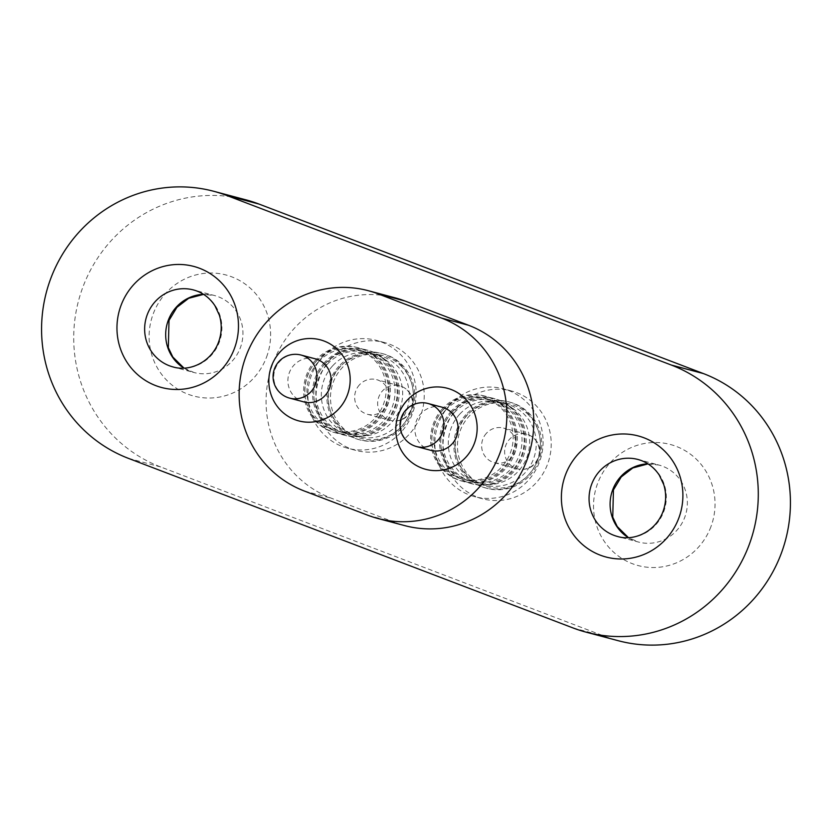 <?xml version="1.0" encoding="UTF-8"?>
<svg xmlns="http://www.w3.org/2000/svg" width="832" height="832" viewBox="0 0 832 832"><rect width="100%" height="100%" fill="white"/><g stroke="black" fill="none" stroke-linecap="round" stroke-linejoin="round"><path stroke-width="0.62" stroke-dasharray="4.16 3.12" d="M457.631 430.019A41.943 40.581 104.9 0 1 506.334 403.957A41.943 40.581 104.9 0 1 533.499 458.962A41.943 40.581 104.9 0 1 484.786 485.025A41.943 40.581 104.9 0 1 457.631 430.019M330.647 381.586A41.943 40.581 -75.1 0 0 357.812 436.592A41.943 40.581 -75.1 0 0 406.515 410.53A41.943 40.581 -75.1 0 0 379.361 355.524A41.943 40.581 -75.1 0 0 330.647 381.586M367.879 515.268L394.805 522.423A105.29 101.889 -75.1 0 0 404.622 525.595M394.805 522.423L331.323 498.212A105.29 101.889 104.9 0 1 272.948 363.293A105.29 101.889 104.9 0 1 395.231 297.866M572.988 627.931L605.134 636.48L160.722 466.97A140.39 135.855 104.9 0 1 82.888 287.082A140.39 135.855 104.9 0 1 245.929 199.846M605.134 636.48A140.39 135.855 -75.1 0 0 618.218 640.702M527.665 414.024A42.817 41.434 104.9 0 1 529.017 474.396A42.817 41.434 104.9 0 1 470.298 476.778A42.817 41.434 104.9 0 1 468.946 416.395A42.817 41.434 104.9 0 1 527.665 414.024M529.818 475.478A44.574 43.129 -75.1 0 0 528.414 412.62A44.574 43.129 -75.1 0 0 510.006 402.21A44.574 43.129 -75.1 0 0 467.293 415.095A44.574 43.129 -75.1 0 0 468.697 477.942A44.574 43.129 -75.1 0 0 487.105 488.363A44.574 43.129 -75.1 0 0 529.818 475.478M442.208 407.243A22.287 21.57 -75.1 0 0 420.846 413.691A22.287 21.57 -75.1 0 0 430.758 450.32M443.061 409.947A41.943 40.581 -75.1 0 0 461.708 478.889A41.943 40.581 -75.1 0 0 501.894 466.762A41.943 40.581 -75.1 0 0 483.246 397.821A41.943 40.581 -75.1 0 0 443.061 409.947M442.437 408.741A44.044 42.619 -75.1 0 0 462.02 481.146A44.044 42.619 -75.1 0 0 504.223 468.416A44.044 42.619 -75.1 0 0 484.65 396.011A44.044 42.619 -75.1 0 0 442.437 408.741M443.716 409.084A44.044 42.619 -75.1 0 0 463.299 481.489A44.044 42.619 -75.1 0 0 505.513 468.759A44.044 42.619 -75.1 0 0 485.93 396.354A44.044 42.619 -75.1 0 0 443.716 409.084M451.953 412.308A41.943 40.581 -75.1 0 0 470.59 481.25A41.943 40.581 -75.1 0 0 510.786 469.123A41.943 40.581 -75.1 0 0 492.138 400.182A41.943 40.581 -75.1 0 0 451.953 412.308M445.203 410.509A41.943 40.581 -75.1 0 0 463.84 479.45A41.943 40.581 -75.1 0 0 504.036 467.324A41.943 40.581 -75.1 0 0 485.389 398.393A41.943 40.581 -75.1 0 0 445.203 410.509M451.329 411.112A44.044 42.619 -75.1 0 0 470.912 483.506A44.044 42.619 -75.1 0 0 513.115 470.777A44.044 42.619 -75.1 0 0 493.542 398.372A44.044 42.619 -75.1 0 0 451.329 411.112M452.608 411.445A44.044 42.619 -75.1 0 0 472.191 483.85A44.044 42.619 -75.1 0 0 514.405 471.12A44.044 42.619 -75.1 0 0 494.822 398.715A44.044 42.619 -75.1 0 0 452.608 411.445M459.566 414.326A41.943 40.581 -75.1 0 0 478.202 483.267A41.943 40.581 -75.1 0 0 518.398 471.151A41.943 40.581 -75.1 0 0 499.751 402.21A41.943 40.581 -75.1 0 0 459.566 414.326M454.085 412.88A41.943 40.581 -75.1 0 0 472.732 481.822A41.943 40.581 -75.1 0 0 512.928 469.695A41.943 40.581 -75.1 0 0 494.281 400.754A41.943 40.581 -75.1 0 0 454.085 412.88M457.964 407.098A55.806 53.997 -75.1 0 0 482.768 498.826A55.806 53.997 -75.1 0 0 536.245 482.695A55.806 53.997 -75.1 0 0 511.441 390.967A55.806 53.997 -75.1 0 0 457.964 407.098M449.842 404.945A55.806 53.997 -75.1 0 0 474.646 496.673A55.806 53.997 -75.1 0 0 528.122 480.542A55.806 53.997 -75.1 0 0 503.318 388.804A55.806 53.997 -75.1 0 0 449.842 404.945M465.837 414.71A44.574 43.129 -75.1 0 0 485.649 487.978A44.574 43.129 -75.1 0 0 528.362 475.093A44.574 43.129 -75.1 0 0 508.55 401.825A44.574 43.129 -75.1 0 0 465.837 414.71M486.429 433.274A17.898 17.316 -75.1 0 0 494.385 462.696A17.898 17.316 -75.1 0 0 511.534 457.517A17.898 17.316 -75.1 0 0 503.578 428.095A17.898 17.316 -75.1 0 0 486.429 433.274M400.691 365.591A42.817 41.434 104.9 0 1 402.033 425.963A42.817 41.434 104.9 0 1 343.325 428.345A42.817 41.434 104.9 0 1 341.973 367.962A42.817 41.434 104.9 0 1 400.691 365.591M402.844 427.045A44.574 43.129 -75.1 0 0 401.44 364.187A44.574 43.129 -75.1 0 0 383.032 353.777A44.574 43.129 -75.1 0 0 340.319 366.662A44.574 43.129 -75.1 0 0 341.723 429.51A44.574 43.129 -75.1 0 0 360.131 439.93A44.574 43.129 -75.1 0 0 402.844 427.045M315.234 358.81A22.287 21.57 -75.1 0 0 293.873 365.258A22.287 21.57 -75.1 0 0 303.784 401.887M316.087 361.514A41.943 40.581 -75.1 0 0 334.724 430.456A41.943 40.581 -75.1 0 0 374.92 418.33A41.943 40.581 -75.1 0 0 356.273 349.388A41.943 40.581 -75.1 0 0 316.087 361.514M315.463 360.308A44.044 42.619 -75.1 0 0 335.036 432.713A44.044 42.619 -75.1 0 0 377.25 419.983A44.044 42.619 -75.1 0 0 357.666 347.578A44.044 42.619 -75.1 0 0 315.463 360.308M316.742 360.651A44.044 42.619 -75.1 0 0 336.326 433.056A44.044 42.619 -75.1 0 0 378.529 420.326A44.044 42.619 -75.1 0 0 358.956 347.922A44.044 42.619 -75.1 0 0 316.742 360.651M324.979 363.875A41.943 40.581 -75.1 0 0 343.616 432.817A41.943 40.581 -75.1 0 0 383.812 420.69A41.943 40.581 -75.1 0 0 365.165 351.749A41.943 40.581 -75.1 0 0 324.979 363.875M318.219 362.076A41.943 40.581 -75.1 0 0 336.866 431.018A41.943 40.581 -75.1 0 0 377.052 418.902A41.943 40.581 -75.1 0 0 358.415 349.96A41.943 40.581 -75.1 0 0 318.219 362.076M324.355 362.679A44.044 42.619 -75.1 0 0 343.928 435.084A44.044 42.619 -75.1 0 0 386.142 422.344A44.044 42.619 -75.1 0 0 366.558 349.939A44.044 42.619 -75.1 0 0 324.355 362.679M325.634 363.022A44.044 42.619 -75.1 0 0 345.218 435.417A44.044 42.619 -75.1 0 0 387.421 422.687A44.044 42.619 -75.1 0 0 367.848 350.282A44.044 42.619 -75.1 0 0 325.634 363.022M332.582 365.903A41.943 40.581 -75.1 0 0 351.229 434.834A41.943 40.581 -75.1 0 0 391.414 422.718A41.943 40.581 -75.1 0 0 372.778 353.777A41.943 40.581 -75.1 0 0 332.582 365.903M327.111 364.447A41.943 40.581 -75.1 0 0 345.758 433.389A41.943 40.581 -75.1 0 0 385.944 421.262A41.943 40.581 -75.1 0 0 367.307 352.321A41.943 40.581 -75.1 0 0 327.111 364.447M330.98 358.665A55.806 53.997 -75.1 0 0 355.784 450.393A55.806 53.997 -75.1 0 0 409.261 434.262A55.806 53.997 -75.1 0 0 384.457 342.534A55.806 53.997 -75.1 0 0 330.98 358.665M322.858 356.512A55.806 53.997 -75.1 0 0 347.662 448.24A55.806 53.997 -75.1 0 0 401.138 432.11A55.806 53.997 -75.1 0 0 376.334 340.371A55.806 53.997 -75.1 0 0 322.858 356.512M338.863 366.278A44.574 43.129 -75.1 0 0 358.675 439.546A44.574 43.129 -75.1 0 0 401.388 426.66A44.574 43.129 -75.1 0 0 381.576 353.392A44.574 43.129 -75.1 0 0 338.863 366.278M359.455 384.842A17.898 17.316 -75.1 0 0 367.411 414.263A17.898 17.316 -75.1 0 0 384.561 409.094A17.898 17.316 -75.1 0 0 376.605 379.662A17.898 17.316 -75.1 0 0 359.455 384.842M648.003 463.892L658.954 465.057L637.926 459.462A39.832 38.553 104.9 0 1 663.718 511.701A39.832 38.553 104.9 0 1 617.458 536.463L638.487 542.048A39.832 38.553 -75.1 0 0 684.757 517.296A39.832 38.553 -75.1 0 0 658.954 465.057A39.832 38.553 -75.1 0 0 647.91 463.83M710.944 526.646A62.65 60.622 104.9 0 1 632.351 563.69A62.65 60.622 104.9 0 1 597.615 483.413A62.65 60.622 104.9 0 1 676.218 446.368A62.65 60.622 104.9 0 1 710.944 526.646M628.295 537.628A39.832 38.553 -75.1 0 0 638.487 542.048L628.41 537.628M183.997 368.108L194.074 372.538L173.046 366.943A39.832 38.553 -75.1 0 0 219.305 342.191A39.832 38.553 -75.1 0 0 193.513 289.952L214.542 295.537A39.832 38.553 104.9 0 1 240.334 347.786A39.832 38.553 104.9 0 1 194.074 372.538A39.832 38.553 104.9 0 1 183.882 368.118M266.531 357.126A62.65 60.622 -75.1 0 0 231.795 276.858A62.65 60.622 -75.1 0 0 153.202 313.903A62.65 60.622 -75.1 0 0 187.938 394.181A62.65 60.622 -75.1 0 0 266.531 357.126M203.497 294.32A39.832 38.553 104.9 0 1 214.542 295.537L203.59 294.372M128.575 458.422L160.722 466.97M304.387 491.046L331.323 498.212M416.603 446.566A22.287 21.57 104.9 0 1 407.399 441.355A22.287 21.57 104.9 0 1 406.702 409.926A22.287 21.57 104.9 0 1 428.054 403.489M509.995 464.63A17.898 17.316 -75.1 0 0 517.379 468.811A17.898 17.316 -75.1 0 0 534.539 463.632A17.898 17.316 -75.1 0 0 533.967 438.391A17.898 17.316 -75.1 0 0 526.583 434.21A17.898 17.316 -75.1 0 0 509.423 439.39A17.898 17.316 -75.1 0 0 509.995 464.63M289.63 398.133A22.287 21.57 104.9 0 1 280.426 392.922A22.287 21.57 104.9 0 1 279.729 361.494A22.287 21.57 104.9 0 1 301.08 355.056M383.011 416.198A17.898 17.316 -75.1 0 0 390.406 420.378A17.898 17.316 -75.1 0 0 407.555 415.199A17.898 17.316 -75.1 0 0 406.994 389.958A17.898 17.316 -75.1 0 0 399.599 385.778A17.898 17.316 -75.1 0 0 382.45 390.957A17.898 17.316 -75.1 0 0 383.011 416.198M506.334 403.957L483.246 397.821M357.812 436.592L334.724 430.456M379.361 355.524L356.273 349.388M484.786 485.025L461.708 478.889M494.385 462.696L517.379 468.811A17.898 17.898 0 0 0 535.194 463.59A17.898 17.898 0 0 0 526.583 434.21L503.578 428.095M463.299 481.489L462.02 481.146M470.59 481.25L463.84 479.45M472.191 483.85L470.912 483.506M478.202 483.267L472.732 481.822M482.768 498.826L474.646 496.673M487.105 488.363L485.649 487.978M510.006 402.21L508.55 401.825M511.441 390.967L503.318 388.804M499.751 402.21L494.281 400.754M494.822 398.715L493.542 398.372M492.138 400.182L485.389 398.393M485.93 396.354L484.65 396.011M367.411 414.263L390.406 420.378A17.898 17.898 0 0 0 408.221 415.158A17.898 17.898 0 0 0 399.599 385.778L376.605 379.662M336.326 433.056L335.036 432.713M343.616 432.817L336.866 431.018M345.218 435.417L343.928 435.084M351.229 434.834L345.758 433.389M355.784 450.393L347.662 448.24M360.131 439.93L358.675 439.546M383.032 353.777L381.576 353.392M384.457 342.534L376.334 340.371M372.778 353.777L367.307 352.321M367.848 350.282L366.558 349.939M365.165 351.749L358.415 349.96M358.956 347.922L357.666 347.578"/><path stroke-width="1.25" d="M398.549 414.315A41.943 40.581 104.9 0 1 447.252 388.253A41.943 40.581 104.9 0 1 474.417 443.258A41.943 40.581 104.9 0 1 425.703 469.321A41.943 40.581 104.9 0 1 398.549 414.315M271.575 365.882A41.943 40.581 -75.1 0 0 298.73 420.888A41.943 40.581 -75.1 0 0 347.443 394.826A41.943 40.581 -75.1 0 0 320.278 339.82A41.943 40.581 -75.1 0 0 271.575 365.882M377.686 518.43L404.622 525.595A105.29 101.889 -75.1 0 0 526.906 460.158A105.29 101.889 -75.1 0 0 468.53 325.25L405.038 301.028L378.113 293.873A105.29 101.889 -75.1 0 0 368.295 290.701A105.29 101.889 -75.1 0 0 246.022 356.138A105.29 101.889 -75.1 0 0 304.387 491.046L367.879 515.268A105.29 101.889 104.9 0 0 377.686 518.43A105.29 101.889 104.9 0 0 499.97 453.003A105.29 101.889 104.9 0 0 441.594 318.084L378.113 293.873M368.295 290.701L395.231 297.866A105.29 101.889 104.9 0 1 405.038 301.028M671.278 365.03A140.39 135.855 104.9 0 1 749.112 544.918A140.39 135.855 104.9 0 1 586.071 632.154A140.39 135.855 104.9 0 1 572.988 627.931L128.575 458.422A140.39 135.855 -75.1 0 1 50.742 278.543A140.39 135.855 -75.1 0 1 213.782 191.298L245.929 199.846A140.39 135.855 104.9 0 1 259.012 204.069L703.425 373.578L671.278 365.03L226.866 195.52A140.39 135.855 -75.1 0 0 213.782 191.298M586.071 632.154L618.218 640.702A140.39 135.855 -75.1 0 0 781.258 553.457A140.39 135.855 -75.1 0 0 703.425 373.578M416.603 446.566L430.758 450.32A22.287 21.57 -75.1 0 0 452.109 443.882A22.287 21.57 -75.1 0 0 442.208 407.243L428.054 403.489A22.287 21.57 104.9 0 1 437.258 408.689A22.287 21.57 104.9 0 1 437.965 440.118A22.287 21.57 104.9 0 1 416.603 446.566A22.287 22.287 0 0 1 405.881 409.989A22.287 22.287 0 0 1 428.054 403.489M407.066 400.379A41.943 40.581 -75.1 0 0 425.703 469.321A41.943 40.581 -75.1 0 0 465.899 457.194A41.943 40.581 -75.1 0 0 447.252 388.253A41.943 40.581 -75.1 0 0 407.066 400.379M289.63 398.133L303.784 401.887A22.287 21.57 -75.1 0 0 325.135 395.45A22.287 21.57 -75.1 0 0 315.234 358.81L301.08 355.056A22.287 21.57 104.9 0 1 310.284 360.256A22.287 21.57 104.9 0 1 310.991 391.685A22.287 21.57 104.9 0 1 289.63 398.133A22.287 22.287 0 0 1 278.907 361.556A22.287 22.287 0 0 1 301.08 355.056M280.093 351.946A41.943 40.581 -75.1 0 0 298.73 420.888A41.943 40.581 -75.1 0 0 338.926 408.762A41.943 40.581 -75.1 0 0 320.278 339.82A41.943 40.581 -75.1 0 0 280.093 351.946M617.458 536.463A39.832 38.553 104.9 0 1 591.666 484.214A39.832 38.553 104.9 0 1 637.926 459.462C646.838 461.906 653.983 467.147 659.329 475.197L663.749 484.63C666.494 493.563 666.245 502.549 662.99 511.586C655.491 531.898 633.766 541.497 617.458 536.463M565.469 474.874A62.65 60.622 -75.1 0 0 600.205 555.142A62.65 60.622 -75.1 0 0 678.798 518.097A62.65 60.622 -75.1 0 0 644.062 437.819A62.65 60.622 -75.1 0 0 565.469 474.874M647.91 463.83A39.832 38.553 -75.1 0 0 612.695 489.809A39.832 38.553 -75.1 0 0 628.295 537.628M193.513 289.952A39.832 38.553 -75.1 0 0 147.243 314.704A39.832 38.553 -75.1 0 0 173.046 366.943C189.727 372.029 211.297 362.034 218.566 342.077C221.822 333.039 222.082 324.054 219.336 315.11L214.916 305.687C209.56 297.638 202.426 292.396 193.513 289.952M121.056 305.354A62.65 60.622 104.9 0 1 199.649 268.31A62.65 60.622 104.9 0 1 234.385 348.587A62.65 60.622 104.9 0 1 155.782 385.632A62.65 60.622 104.9 0 1 121.056 305.354M183.882 368.118A39.832 38.553 104.9 0 1 168.282 320.299A39.832 38.553 104.9 0 1 203.497 294.32M259.012 204.069L226.866 195.52M468.53 325.25L441.594 318.084M648.003 463.892L632.798 467.958L621.202 476.975L613.434 489.923L612.758 517.161L617.23 526.542L628.41 537.628M203.59 294.372L188.687 298.293L176.904 307.33L169.01 320.414L168.334 347.651L172.817 357.032L183.997 368.108"/></g></svg>
